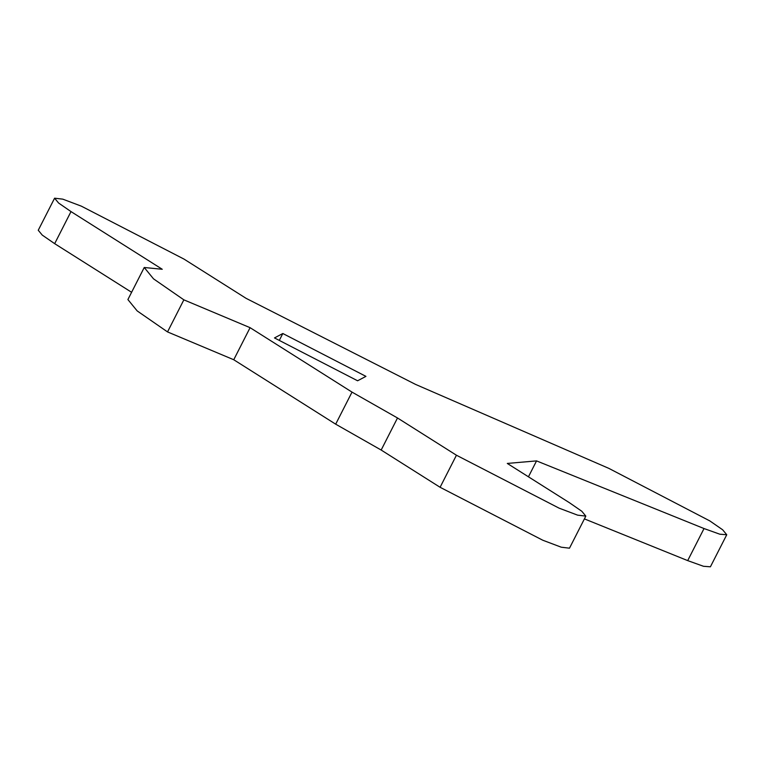 <?xml version="1.0" encoding="UTF-8"?>
<svg xmlns="http://www.w3.org/2000/svg" width="765" height="765" viewBox="0 0 765 765"><rect width="100%" height="100%" fill="white"/><g stroke="black" fill="none" stroke-linecap="round" stroke-linejoin="round"><path stroke-width="1.15" d="M246.091 298.34L415.51 384.384L608.835 468.371L709.767 520.879L722.629 529.763L726.75 534.745L719.836 534.209L704.03 528.548L536.552 460.893L507.291 463.437L569.409 502.701L581.802 511.259L585.827 516.107L577.623 515.151L559.11 508.161L456.437 455.223L397.504 417.977L352.015 392.11L250.088 327.678L183.858 299.842L153.516 278.843L144.241 267.492L162.247 269.27L71.002 211.589L58.609 203.031L54.592 198.192L62.787 199.149L81.3 206.139L183.973 259.077L246.091 298.34M274.482 337.929L357.599 380.779L365.938 376.37L282.82 333.511L274.482 337.929M131.599 292.287L54.669 243.662L42.266 235.104L38.25 230.255L54.592 198.192M585.827 516.107L569.485 548.18L561.29 547.214L542.777 540.224L440.095 487.286L381.171 450.04L335.682 424.173L233.746 359.741L167.525 331.914L137.174 310.915L127.898 299.555L144.241 267.492M726.75 534.745L710.408 566.808L703.494 566.282L687.697 560.611L584.403 518.89M279.301 340.415L282.82 333.511M167.525 331.914L183.858 299.842M233.746 359.741L250.088 327.678M335.682 424.173L352.015 392.11M381.171 450.04L397.504 417.977M528.443 476.815L536.552 460.893M54.669 243.662L71.002 211.589M440.095 487.286L456.437 455.223M687.697 560.611L704.03 528.548"/></g></svg>
